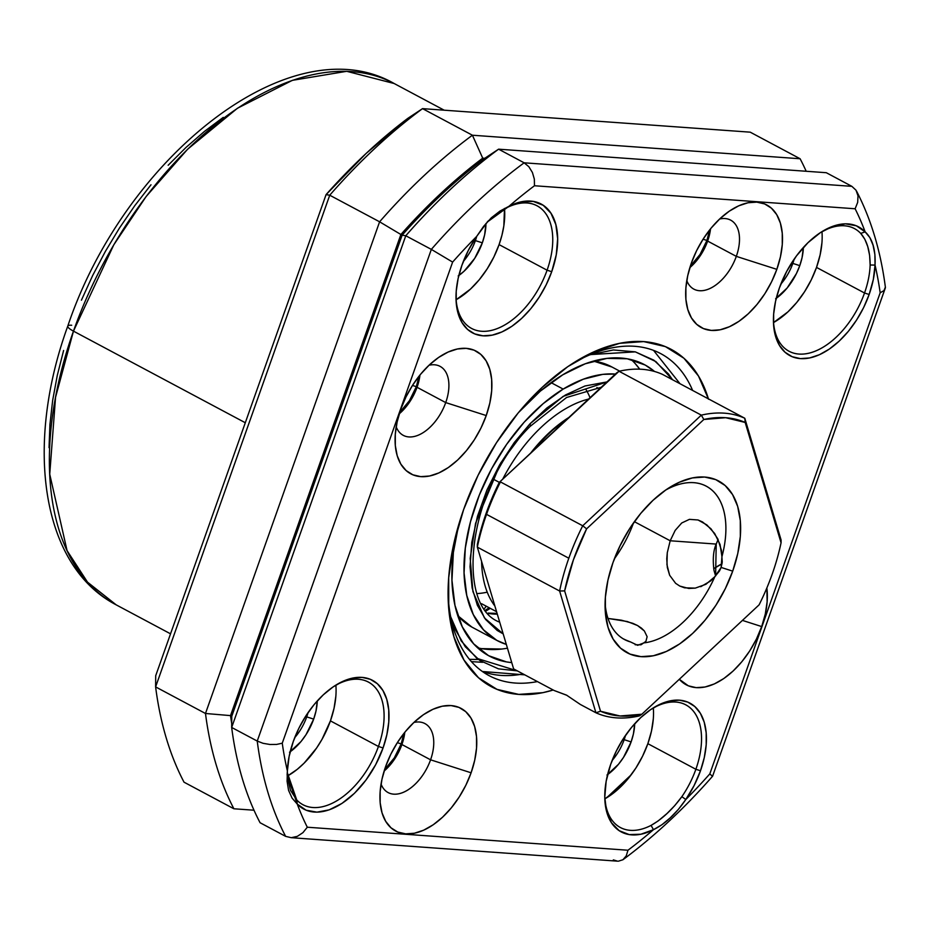 <?xml version="1.0" encoding="UTF-8"?>
<svg xmlns="http://www.w3.org/2000/svg" width="932" height="932" viewBox="0 0 932 932"><rect width="100%" height="100%" fill="white"/><g stroke="black" fill="none" stroke-linecap="round" stroke-linejoin="round"><path stroke-width="1.4" d="M792.829 263.406A39.097 22.764 118.1 0 0 794.169 259.108A39.097 22.764 -61.9 0 1 792.829 263.406L791.711 262.812L792.829 263.406A39.097 22.764 -61.9 0 1 780.795 284.19A39.097 22.764 118.1 0 0 792.829 263.406L799.773 265.632L792.829 263.406M803.361 247.469A44.305 25.793 -61.9 0 1 799.773 265.632L802.068 257.616L803.361 247.469M706.922 240.456L703.066 239.221L706.922 240.456L709.602 229.994A39.971 23.265 -61.9 0 1 706.922 240.456A39.971 23.265 -61.9 0 1 690.321 266.168L700.048 254.436L706.922 240.456M624.172 739.682A39.097 22.764 118.1 0 0 625.512 735.383A39.097 22.764 -61.9 0 1 624.172 739.682L623.054 739.088L624.172 739.682A39.097 22.764 -61.9 0 1 612.149 760.465A39.097 22.764 118.1 0 0 624.172 739.682L631.115 741.907L624.172 739.682M634.704 723.745A44.305 25.793 -61.9 0 1 631.115 741.907L633.422 733.892L634.704 723.745M401.191 743.899L397.323 742.664L401.191 743.899L403.871 733.437A39.971 23.265 -61.9 0 1 401.191 743.899A39.971 23.265 -61.9 0 1 384.59 769.611L394.318 757.879L401.191 743.899M306.733 716.883A39.097 22.764 118.1 0 0 308.084 712.584A39.097 22.764 -61.9 0 1 306.733 716.883L305.626 716.289L306.733 716.883A39.097 22.764 -61.9 0 1 294.71 737.666A39.097 22.764 118.1 0 0 306.733 716.883L313.676 719.108L306.733 716.883M317.276 700.946A44.305 25.793 -61.9 0 1 313.676 719.108L315.983 711.093L317.276 700.946M416.324 386.675L412.468 385.44L416.324 386.675L419.016 376.213A39.971 23.265 -61.9 0 1 416.324 386.675A39.971 23.265 -61.9 0 1 399.723 412.387L409.451 400.655L416.324 386.675M475.39 240.607A39.097 22.764 118.1 0 0 476.741 236.297A39.097 22.764 -61.9 0 1 475.39 240.607L474.283 240.013L475.39 240.607A39.097 22.764 -61.9 0 1 463.367 261.403A39.097 22.764 118.1 0 0 475.39 240.607L482.333 242.833L475.39 240.607M485.945 223.494A44.305 25.793 -61.9 0 1 482.333 242.833L484.64 234.817L485.945 223.494M67.768 326.13A17.382 3.542 19.5 0 0 73.465 331.14L113.832 244.743L146.103 196.559L187.612 149.225L237.45 108.252L292.345 80.35L346.704 71.31L394.143 83.507A295.397 171.966 118.1 0 0 73.465 331.14L245.302 422.744L73.465 331.14A295.397 171.966 118.1 0 0 116.209 604.868L87.503 582.139L67.069 550.637L49.734 474.202L55.547 397.312L73.465 331.14A17.382 3.542 -160.5 0 1 67.768 326.13A17.382 3.542 -160.5 0 1 71.694 325.256M407.913 118.282L366.101 153.465L326.072 194.625L155.702 675.735L155.609 686.896A451.787 262.999 118.1 0 0 184.023 782.181L233.897 808.778A451.787 262.999 -61.9 0 1 205.483 713.481L155.609 686.896L205.483 713.481L379.604 221.804A451.787 262.999 -61.9 0 1 472.408 135.222L422.534 108.636A451.787 262.999 118.1 0 0 329.73 195.219L379.604 221.804L329.73 195.219L155.609 686.896L155.702 675.735L326.072 194.625L329.73 195.219A451.787 262.999 -61.9 0 1 422.534 108.636L472.408 135.222L800.11 158.755A451.787 262.999 -61.9 0 1 806.192 171.267A451.787 262.999 118.1 0 0 800.11 158.755L750.237 132.169L800.11 158.755L472.408 135.222A451.787 262.999 118.1 0 0 379.604 221.804L400.888 234.503L440.918 193.343L482.718 158.16L484.757 158.312L482.718 158.16L472.408 135.222L482.718 158.16A434.417 252.887 -61.9 0 0 400.888 234.503L379.604 221.804L205.483 713.481A451.787 262.999 118.1 0 0 233.897 808.778L184.023 782.181A451.787 262.999 -61.9 0 1 155.609 686.896L329.73 195.219L326.072 194.625A434.417 252.887 118.1 0 1 407.913 118.282L422.534 108.636L407.913 118.282M631.174 774.818L606.674 797.78A434.417 252.887 -61.9 0 0 631.174 774.818M231.695 723.372L230.519 715.613L400.888 234.503L230.519 715.613L205.483 713.481L230.519 715.613A434.417 252.887 -61.9 0 0 231.695 723.372M458.183 275.965L464.113 271.177L474.726 258.339L482.333 242.833A44.305 25.793 -61.9 0 1 458.824 275.523M289.526 752.241L301.048 741.499L306.069 734.602L313.676 719.108A44.305 25.793 -61.9 0 1 290.167 751.786M606.965 775.04L618.475 764.287L623.496 757.401L631.115 741.907A44.305 25.793 -61.9 0 1 607.606 774.585M775.622 298.764L787.132 288.023L796.417 273.577L799.773 265.632A44.305 25.793 -61.9 0 1 776.263 298.31M63.609 350.467L57.248 375.561L52.681 400.271L49.932 424.386L49.047 447.663M223.249 117.374L204.458 131.4L186.027 147.419L168.156 165.267M150.996 184.781L134.721 205.751L119.482 228.002L105.433 251.302L92.699 275.441L81.422 300.174M750.237 132.169L422.534 108.636L750.237 132.169M254.005 810.211L233.897 808.778L254.005 810.211M487.238 592.17A122.5 71.31 -61.9 0 1 477.219 593.556M499.307 482.357L493.657 479.351L499.307 482.357M494.892 606.045A122.5 71.31 -61.9 0 1 481.576 561.379M502.697 479.176A122.5 71.31 -61.9 0 1 588.581 399.059M585.972 389.529A122.5 71.31 -61.9 0 1 590.038 397.696M653.297 718.898L651.468 731.107L647.857 743.678L695.866 769.273A69.504 40.46 -61.9 0 1 681.863 796.662L674.71 805.667L666.962 813.554L658.109 820.976L651.072 825.391A69.504 40.46 -61.9 0 1 620.409 827.534A69.504 40.46 -61.9 0 1 604.763 796.767A69.504 40.46 118.1 0 0 651.072 825.391L653.472 829.678A72.987 42.488 -61.9 0 1 604.786 798.188A72.987 42.488 -61.9 0 1 610.705 764.298A72.987 42.488 -61.9 0 1 652.726 708.25A72.987 42.488 -61.9 0 1 698.418 710.429A72.987 42.488 -61.9 0 1 700.491 770.752L695.866 769.273A69.504 40.46 118.1 0 0 651.538 709.031A69.504 40.46 -61.9 0 1 685.801 704.86A69.504 40.46 -61.9 0 1 695.866 769.273L647.857 743.678A69.504 40.46 118.1 0 0 653.32 707.994M455.993 297.692A69.504 40.46 118.1 0 0 493.937 329.742A69.504 40.46 118.1 0 0 547.084 270.198L551.721 271.69L556.253 254.774L557.651 238.743L555.845 224.577L550.928 213.195L543.24 205.296L533.232 201.405L521.559 201.755L508.954 206.31A72.987 42.488 -61.9 0 1 551.721 271.69L547.084 270.198A69.504 40.46 118.1 0 0 506.367 207.941L508.954 206.31A434.417 252.887 -61.9 0 1 534.467 185.748L855.122 208.768A434.417 252.887 -61.9 0 1 865.152 231.893L860.714 233.396A69.504 40.46 118.1 0 0 820.195 232.755A69.504 40.46 -61.9 0 1 854.458 228.596A69.504 40.46 -61.9 0 1 860.714 233.396L864.826 239.244L867.739 246.561L869.603 255.275L870.139 265.003A69.504 40.46 -61.9 0 1 864.523 292.998A69.504 40.46 -61.9 0 1 789.066 351.259A69.504 40.46 -61.9 0 1 773.42 320.48A69.504 40.46 118.1 0 0 811.364 352.541A69.504 40.46 118.1 0 0 864.523 292.998L869.148 294.477L873.319 279.495L875.043 265.084A72.987 42.488 -61.9 0 1 869.148 294.477L864.523 292.998A69.504 40.46 118.1 0 0 870.139 265.003L875.043 265.084A434.417 252.887 -61.9 0 1 880.169 292.788L709.8 773.898A434.417 252.887 -61.9 0 1 685.801 799.516L694.095 785.583L700.491 770.752L704.289 757.553L706.2 744.726L706.176 732.785L704.208 722.183L700.375 713.318L694.818 706.538L687.758 702.099L679.451 700.177L670.236 700.841L660.462 704.068L650.489 709.73L640.727 717.617L631.523 727.426L623.252 738.773L616.227 751.227L610.705 764.298L606.173 781.214L604.775 797.244L606.581 811.411L611.497 822.793L619.186 830.692L629.193 834.583L640.867 834.233L653.472 829.678A434.417 252.887 -61.9 0 1 627.958 850.24L307.304 827.22A434.417 252.887 -61.9 0 1 297.273 804.095L306.104 810.199L316.95 812.156L329.147 809.861L341.916 803.442L354.451 793.307L365.95 780.096L375.689 764.659L383.064 747.953L386.85 734.754L388.772 721.939L388.749 709.998L386.78 699.384L382.935 690.519L377.378 683.739L370.319 679.3L362.024 677.378L352.809 678.042L343.023 681.269L333.062 686.942L323.288 694.829L314.096 704.627L305.824 715.974L298.788 728.428L293.277 741.511L289.106 756.493L287.382 770.904A72.987 42.488 -61.9 0 1 293.277 741.511A72.987 42.488 -61.9 0 1 335.299 685.463A72.987 42.488 -61.9 0 1 380.978 687.63A72.987 42.488 -61.9 0 1 383.064 747.953L378.427 746.474A69.504 40.46 118.1 0 0 334.11 686.232A69.504 40.46 -61.9 0 1 368.373 682.073A69.504 40.46 -61.9 0 1 378.427 746.474L330.429 720.879A69.504 40.46 118.1 0 0 335.881 685.195M551.721 271.69A72.987 42.488 -61.9 0 1 495.311 334.378A72.987 42.488 -61.9 0 1 456.016 299.114A72.987 42.488 -61.9 0 1 461.934 265.236L458.136 278.435L456.226 291.262L456.249 303.203L458.218 313.804L462.051 322.67L467.608 329.45L474.668 333.889L482.974 335.811L492.189 335.147L501.964 331.92L511.936 326.258L521.699 318.371L530.902 308.562L539.174 297.215L546.199 284.761L551.721 271.69M869.148 294.477A72.987 42.488 -61.9 0 1 812.739 357.177A72.987 42.488 -61.9 0 1 773.443 321.913A72.987 42.488 -61.9 0 1 779.362 288.035L775.575 301.234L773.653 314.049L773.677 326.002L775.645 336.603L779.49 345.469L785.047 352.249L792.107 356.688L800.402 358.61L809.617 357.946L819.403 354.719L829.364 349.057L839.138 341.159L848.33 331.361L856.601 320.014L863.638 307.56L869.148 294.477M445.717 402.589A39.097 22.764 118.1 0 0 429.023 365.239A39.097 22.764 -61.9 0 1 440.055 366.358A39.097 22.764 -61.9 0 1 445.717 402.589L417.035 387.293A39.097 22.764 118.1 0 0 419.936 375.06L417.035 387.293L414.088 394.306L405.886 407.051L399.28 413.808A39.097 22.764 118.1 0 0 417.035 387.293L445.717 402.589A39.097 22.764 -61.9 0 1 403.276 435.361A39.097 22.764 -61.9 0 1 396.193 426.821A39.097 22.764 118.1 0 0 419.936 434.44A39.097 22.764 118.1 0 0 445.717 402.589L486.236 415.555L445.717 402.589M400.725 409.416A69.504 40.46 -61.9 0 1 440.754 356.036A69.504 40.46 -61.9 0 1 484.256 358.109A69.504 40.46 -61.9 0 1 486.236 415.555L489.848 402.985L491.677 390.776L491.653 379.406L489.778 369.305L486.131 360.859L480.83 354.405L474.108 350.176L466.198 348.347L457.426 348.976L448.106 352.051L438.623 357.445L429.314 364.96L420.553 374.303L412.678 385.102L405.979 396.962L400.725 409.416L397.125 421.998L395.296 434.195L395.319 445.578L397.195 455.678L400.842 464.124L406.142 470.578L412.864 474.807L420.775 476.636L429.547 476.007L438.856 472.932L448.35 467.526L457.659 460.024L466.408 450.68L474.295 439.869L480.982 428.009L486.236 415.555A69.504 40.46 -61.9 0 1 432.518 475.273A69.504 40.46 -61.9 0 1 395.098 441.686A69.504 40.46 -61.9 0 1 400.725 409.416M736.315 256.37A39.097 22.764 118.1 0 0 719.609 219.02A39.097 22.764 -61.9 0 1 730.653 220.138A39.097 22.764 -61.9 0 1 736.315 256.37L707.633 241.085A39.097 22.764 118.1 0 0 710.534 228.841L707.633 241.085L704.674 248.087L696.484 260.832L689.878 267.589A39.097 22.764 118.1 0 0 707.633 241.085L736.315 256.37A39.097 22.764 -61.9 0 1 693.874 289.141A39.097 22.764 -61.9 0 1 686.791 280.602A39.097 22.764 118.1 0 0 710.534 288.233A39.097 22.764 118.1 0 0 736.315 256.37L776.834 269.348L736.315 256.37M691.323 263.197A69.504 40.46 -61.9 0 1 731.34 209.828A69.504 40.46 -61.9 0 1 774.853 211.89A69.504 40.46 -61.9 0 1 776.834 269.348L780.445 256.766L782.274 244.557L782.251 233.186L780.375 223.086L776.717 214.64L771.428 208.185L764.694 203.957L756.796 202.127L748.023 202.757L738.703 205.832L729.208 211.226L719.912 218.74L711.151 228.084L703.276 238.883L696.577 250.743L691.323 263.197L687.711 275.779L685.882 287.988L685.905 299.358L687.781 309.459L691.439 317.905L696.728 324.359L703.462 328.588L711.361 330.417L720.145 329.788L729.453 326.713L738.948 321.319L748.245 313.804L757.005 304.461L764.881 293.662L771.579 281.802L776.834 269.348A69.504 40.46 -61.9 0 1 723.116 329.054A69.504 40.46 -61.9 0 1 685.684 295.467A69.504 40.46 -61.9 0 1 691.323 263.197M761.7 626.572L742.431 620.397L761.7 626.572L765.3 614.002L767.129 601.792L766.85 587.987A69.504 40.46 -61.9 0 1 761.7 626.572A69.504 40.46 -61.9 0 1 679.312 679.288L688.317 685.812L696.227 687.653L705 687.012L714.32 683.937L723.803 678.543L733.111 671.028L741.872 661.697L749.747 650.886L756.446 639.026L761.7 626.572M713.691 568.73A69.504 40.46 -61.9 0 1 716.207 567.052A69.504 40.46 -61.9 0 1 722.055 563.767L713.691 568.73M430.572 759.813A39.097 22.764 118.1 0 0 413.878 722.463A39.097 22.764 -61.9 0 1 424.922 723.582A39.097 22.764 -61.9 0 1 430.572 759.813L401.902 744.528A39.097 22.764 118.1 0 0 404.803 732.284L401.902 744.528L398.943 751.53L390.753 764.287L384.135 771.032A39.097 22.764 118.1 0 0 401.902 744.528L430.572 759.813A39.097 22.764 -61.9 0 1 388.131 792.584A39.097 22.764 -61.9 0 1 381.048 784.045A39.097 22.764 118.1 0 0 404.803 791.676A39.097 22.764 118.1 0 0 430.572 759.813L471.103 772.791L430.572 759.813M385.592 766.652A69.504 40.46 -61.9 0 1 425.609 713.271A69.504 40.46 -61.9 0 1 469.122 715.333A69.504 40.46 -61.9 0 1 471.103 772.791L474.714 760.209L476.543 748L476.52 736.63L474.644 726.529L470.986 718.083L465.697 711.629L458.963 707.4L451.065 705.571L442.281 706.2L432.972 709.275L423.478 714.669L414.181 722.183L405.42 731.527L397.545 742.326L390.846 754.186L385.592 766.652L381.98 779.222L380.151 791.431L380.174 802.802L382.05 812.902L385.708 821.348L390.997 827.802L397.731 832.031L405.63 833.86L414.402 833.231L423.722 830.156L433.217 824.762L442.514 817.248L451.274 807.904L459.15 797.105L465.849 785.245L471.103 772.791A69.504 40.46 -61.9 0 1 417.385 832.497A69.504 40.46 -61.9 0 1 379.953 798.91A69.504 40.46 -61.9 0 1 385.592 766.652M821.954 242.623L820.125 254.832L816.514 267.414L864.523 292.998L816.514 267.414A69.504 40.46 118.1 0 0 821.966 231.719M502.185 210.248L506.367 207.941A69.504 40.46 -61.9 0 1 537.03 205.797A69.504 40.46 -61.9 0 1 547.084 270.198L499.086 244.615A69.504 40.46 118.1 0 0 504.538 208.919M487.389 221.839L499.039 212.205M692.627 390.45A182.451 106.213 118.1 0 0 570.71 364.68A182.451 106.213 -61.9 0 1 660.811 353.671A182.451 106.213 -61.9 0 1 692.627 390.45M708.518 399.222L698.476 376.004L683.925 358.249L665.413 346.622L643.686 341.59L619.547 343.337L593.929 351.783L567.833 366.625L542.249 387.293L518.157 412.969L496.5 442.688L478.081 475.297L463.635 509.548A191.142 111.269 -61.9 0 1 573.693 362.758A191.142 111.269 -61.9 0 1 708.413 398.861M335.87 696.099L334.04 708.308L330.429 720.879L321.994 739.367L316.612 748.012L304.1 763.168L297.238 769.343L287.394 776.065A69.504 40.46 118.1 0 0 330.429 720.879L378.427 746.474A69.504 40.46 -61.9 0 1 302.982 804.735A69.504 40.46 -61.9 0 1 296.726 799.936L290.481 790.324L287.382 776.729M619.279 788.134L604.903 798.817A69.504 40.46 118.1 0 0 619.279 788.134A69.504 40.46 118.1 0 0 647.857 743.678L642.602 756.132L635.915 767.991L628.04 778.803L619.279 788.134M816.514 267.414L811.259 279.868L804.572 291.728L796.685 302.527L787.936 311.87L773.56 322.542A69.504 40.46 118.1 0 0 816.514 267.414M504.492 208.453L503.839 225.859L501.952 235.167L499.086 244.615L493.832 257.069L487.133 268.929L479.258 279.74L470.497 289.071L456.121 299.755A69.504 40.46 118.1 0 0 499.086 244.615L547.084 270.198A69.504 40.46 -61.9 0 1 471.639 328.472A69.504 40.46 -61.9 0 1 455.993 297.681M885.388 287.242L883.967 290.598L880.169 292.788L709.8 773.898L712.409 776.251L709.8 773.898A434.417 252.887 -61.9 0 1 685.801 799.516L678.391 809.384L670.271 817.807L661.965 824.703L653.472 829.678A434.417 252.887 -61.9 0 1 627.958 850.24L307.304 827.22L302.935 832.649L297.331 836.354L291.25 837.693L285.635 836.354L291.25 837.693L297.331 836.354L302.935 832.649L307.304 827.22A434.417 252.887 -61.9 0 1 297.273 804.095L292.112 798.153L288.582 790.418L287.091 781.284L287.382 770.904A434.417 252.887 -61.9 0 1 282.256 743.2L276.629 744.423L269.942 744.482L263.104 743.317L257.232 741.068A451.787 262.999 118.1 0 0 285.635 836.354L260.075 822.735A451.787 262.999 -61.9 0 1 231.672 727.449L405.781 235.761L402.135 235.167A434.417 252.887 118.1 0 1 442.164 194.007A434.417 252.887 118.1 0 1 483.964 158.824L498.597 149.178L826.3 172.711L498.597 149.178L483.964 158.824A434.417 252.887 118.1 0 0 442.164 194.007A434.417 252.887 118.1 0 0 402.135 235.167L231.765 716.277L231.672 727.449A451.787 262.999 118.1 0 0 260.075 822.735L285.635 836.354A451.787 262.999 -61.9 0 1 257.232 741.068L231.672 727.449L257.232 741.068L431.341 249.392A451.787 262.999 -61.9 0 1 524.145 162.809L498.597 149.178A451.787 262.999 118.1 0 0 405.781 235.761L431.341 249.392L405.781 235.761L231.672 727.449L231.765 716.277L402.135 235.167L405.781 235.761A451.787 262.999 -61.9 0 1 498.597 149.178L524.145 162.809L851.86 186.342L826.3 172.711L851.86 186.342L524.145 162.809A451.787 262.999 118.1 0 0 431.341 249.392L452.626 262.09A434.417 252.887 -61.9 0 1 476.625 236.472L468.33 250.405L461.934 265.236A72.987 42.488 -61.9 0 1 476.625 236.472L483.592 226.371L491.362 217.762L500.018 211.051L508.954 206.31A434.417 252.887 -61.9 0 1 534.467 185.748L534.351 179.154L532.417 172.49L528.852 166.712L524.145 162.809L528.852 166.712L532.417 172.49L534.351 179.154L534.467 185.748L855.122 208.768A434.417 252.887 -61.9 0 1 865.152 231.893L856.322 225.789L845.475 223.831L833.278 226.126L820.51 232.546L807.974 242.681L796.476 255.892L786.736 271.329L779.362 288.035A72.987 42.488 -61.9 0 1 821.383 231.986A72.987 42.488 -61.9 0 1 865.152 231.893L869.871 237.602L873.051 245.151L874.892 254.471L875.043 265.084A434.417 252.887 -61.9 0 1 880.169 292.788L883.967 290.598L885.377 287.149C880.658 251.092 871.047 219.102 856.555 191.153L858.011 195.871L857.673 202.372L855.122 208.768L857.673 202.372L858.011 195.871L856.007 190.198L851.86 186.342M287.254 772.442L296.726 799.936L297.273 804.095L296.726 799.936A69.504 40.46 118.1 0 0 378.427 746.474L383.064 747.953A72.987 42.488 -61.9 0 1 297.273 804.095L287.114 775.016L287.382 770.904A434.417 252.887 -61.9 0 1 282.256 743.2L452.626 262.09A434.417 252.887 -61.9 0 1 476.625 236.472L488.007 221.152L508.954 206.31L487.133 222.131M463.635 509.548L453.709 544.125L448.688 577.7L448.746 608.98L453.907 636.766L463.95 659.984L478.5 677.739L497.012 689.365L518.74 694.398L542.878 692.662L553.212 690.006A191.142 111.269 -61.9 0 1 448.141 598.286A191.142 111.269 -61.9 0 1 463.635 509.548M448.082 594.733A182.451 106.213 118.1 0 0 537.426 681.583A182.451 106.213 -61.9 0 1 489.149 675.677A182.451 106.213 -61.9 0 1 448.082 594.698M469.448 659.332L478.372 659.472M627.958 850.24L626.257 855.867L627.958 850.24M712.584 776.228C684.263 808.51 654.474 836.272 623.205 859.537L622.762 859.84M291.25 837.693L617.578 861.168L613.338 859.887M618.394 861.191L622.926 859.735L626.257 855.867M282.256 743.2L452.626 262.09L431.341 249.392L257.232 741.068L263.104 743.317L269.942 744.482L276.629 744.423L282.256 743.2M885.4 287.743L712.596 776.205M870.139 265.003L875.043 265.084C875.765 249.625 872.468 238.569 865.152 231.893L860.714 233.396C866.981 240.503 870.115 251.034 870.139 265.003M695.866 769.273L700.491 770.752A72.987 42.488 -61.9 0 1 685.801 799.516L681.863 796.662A69.504 40.46 118.1 0 0 695.866 769.273M651.072 825.391L653.472 829.678C665.192 823.958 675.968 813.904 685.801 799.516L681.863 796.662C672.333 809.605 662.069 819.181 651.072 825.391M590.41 354.591L635.321 351.865L655.895 361.604L672.531 379.732L668.512 374L653.926 360.218L635.286 351.853L613.373 349.966L589.49 354.894M606.953 381.922L563.138 396.38L529.958 423.827A8.691 2.994 43.3 0 1 530.04 426.472A8.691 2.994 -136.7 0 0 529.958 423.827L514.289 442.537L499.61 464.835L486.993 489.871L477.475 516.293L471.755 542.459L470.054 566.761L472.14 587.941L477.359 605.276L485.572 619.431L497.234 630.463L503.187 633.888L484.442 617.928L472.92 591.575L470.206 558.385L475.565 523.318L500.705 462.948L529.958 423.827L546.874 407.995L565.503 394.958L584.97 385.988L606.953 381.922M488.438 613.454A130.329 75.865 118.1 0 0 497.304 614.153L488.438 613.454M477.592 647.798A165.081 96.101 118.1 0 0 507.451 648.171M511.75 662.605A165.081 96.101 -61.9 0 1 489.218 656.023A165.081 96.101 -61.9 0 1 458.719 524.681L453.36 552.536L451.962 580.321L454.979 605.416L462.295 626.863L473.631 643.826L488.554 655.662L506.484 661.918L511.75 662.605M518.483 412.573A165.081 96.101 -61.9 0 1 562.73 374.827A165.081 96.101 -61.9 0 1 644.525 364.68A165.081 96.101 -61.9 0 1 654.52 371.472L645.2 365.041L627.271 358.785L607.023 358.366L585.226 363.783L562.73 374.827L540.397 391.079L518.483 412.573M615.388 374.058L602.794 374.361L583.292 379.208L563.161 389.087L543.181 403.638L524.099 422.278L506.67 444.308L491.548 468.878L479.328 495.043L470.474 521.792L465.313 548.098L464.066 572.959L466.757 595.408L473.305 614.596L483.452 629.776L496.803 640.366L506.321 644.396A147.699 85.977 -61.9 0 1 497.397 640.692A147.699 85.977 -61.9 0 1 470.322 522.328A147.699 85.977 -61.9 0 1 563.161 389.087L551.068 382.644L563.161 389.087A147.699 85.977 -61.9 0 1 615.376 374.058M619.675 371.122L611.415 366.719A147.699 85.977 118.1 0 0 593.509 361.08L612.021 367.045M501.789 649.045L481.541 648.614M635.181 363.585L639.736 369.177A165.081 96.101 118.1 0 0 631.22 359.612M497.397 640.692L472.454 627.399A147.699 85.977 118.1 0 1 457.787 615.668L471.86 627.073M450.669 616.716L461.2 640.936L476.858 658.353L517.318 670.877L498.469 668.85L479.817 660.485L465.243 646.703L454.979 629.007L450.68 616.728M523.085 673.941A182.451 106.213 -61.9 0 1 482.228 671.378M482.683 662.303L471.417 661.638M486.259 610.856L490.232 608.316A178.979 104.186 118.1 0 1 486.259 610.856M489.23 607.781L485.665 610.087M481.518 603.668L481.308 604.833M718.106 539.512L716.219 544.078L670.19 540.77L675.187 530.39L681.723 522.98L689.424 519.357L698.033 519.974L706.864 524.914L714.658 533.477L720.052 544.463L721.939 556.649A86.886 50.573 118.1 0 0 665.39 490.232A86.886 50.573 -61.9 0 1 706.246 486.189A86.886 50.573 -61.9 0 1 721.939 556.649L721.135 567.437L722.242 562.054L721.496 550.474L717.722 538.731L710.976 528.805L702.495 521.932L698.033 519.974L689.424 519.357L681.723 522.98L675.187 530.39L670.19 540.77L634.366 521.675L670.19 540.77L667.277 552.746L666.951 564.676L669.642 575.242L675.618 583.316L679.801 586.077L684.601 587.824L695.284 588.127L705.932 584.282L714.844 576.687A86.886 50.573 -61.9 0 1 643.872 642.894L637.651 645.317L630.521 641.938A86.886 50.573 -61.9 0 1 624.498 639.527A86.886 50.573 -61.9 0 1 605.089 603.353A86.886 50.573 118.1 0 0 630.521 641.938L625.617 639.934L630.521 641.938M635.193 644.769L640.995 644.793L645.899 641.379L647.134 636.719L644.35 630.941L637.511 625.512L632.735 623.298L621.446 620.199L608.014 618.44L627.329 621.539L637.511 625.512L641.414 628.098L644.35 630.941L647.134 636.719L645.899 641.379L643.872 642.894A86.886 50.573 118.1 0 0 714.844 576.687L719.504 570.955L721.135 567.437L732.703 571.141A97.312 56.642 -61.9 0 1 657.503 654.742A97.312 56.642 -61.9 0 1 605.101 607.722A97.312 56.642 -61.9 0 1 613 562.544L607.944 580.147L605.381 597.237L605.416 613.163L608.037 627.306L613.151 639.131L620.561 648.171L629.985 654.089L641.053 656.652L653.344 655.767L666.38 651.456L679.661 643.907L692.686 633.387L704.953 620.316L715.986 605.183L725.352 588.581L732.703 571.141L737.76 553.538L740.323 536.448L740.288 520.522L737.666 506.379L732.552 494.566L725.143 485.525L715.718 479.607L704.65 477.044L692.371 477.93L679.323 482.228L666.042 489.789L653.017 500.309L640.75 513.381L629.717 528.502L620.351 545.115L613 562.544A97.312 56.642 -61.9 0 1 669.025 487.82A97.312 56.642 -61.9 0 1 729.931 490.71A97.312 56.642 -61.9 0 1 732.703 571.141L721.135 567.437L714.844 576.687L710.72 580.916L700.736 586.706M718.083 539.465L716.219 544.078C713.306 550.567 712.572 559.398 714.017 570.547L715.613 575.953L716.219 544.078L670.19 540.77L667.277 552.746L666.764 558.804L667.324 567.483L669.642 575.242L675.618 583.316L679.801 586.077L688.76 588.453M566.912 695.33L554.144 690.507L513.625 668.908L477.335 547.142L477.359 544.358L477.335 547.142A165.081 96.101 -61.9 0 1 486.527 514.359A165.081 96.101 118.1 0 0 477.335 547.142L559.619 591.016L595.921 712.77A165.081 96.101 118.1 0 0 639.399 715.893A165.081 96.101 -61.9 0 1 595.921 712.77L559.619 591.016A165.081 96.101 -61.9 0 1 568.823 558.221L486.527 514.359L486.178 513.183A161.597 94.074 118.1 0 0 477.359 544.358A161.597 94.074 -61.9 0 1 486.178 513.183A161.597 94.074 -61.9 0 1 499.331 482.322L619.023 371.274A165.081 96.101 -61.9 0 1 662.512 374.396L744.796 418.258L662.512 374.396A165.081 96.101 118.1 0 0 619.023 371.274L499.331 482.322A161.597 94.074 118.1 0 0 486.178 513.183L486.527 514.359A165.081 96.101 -61.9 0 1 500.437 481.914A165.081 96.101 118.1 0 0 486.527 514.359L568.823 558.221A165.081 96.101 -61.9 0 1 582.721 525.776L500.437 481.914L582.721 525.776L701.318 415.136L619.023 371.274L499.331 482.322L616.565 372.951L619.023 371.274L701.318 415.136A165.081 96.101 -61.9 0 1 744.796 418.258L781.098 540.024L781.063 542.808A161.597 94.074 -61.9 0 1 772.255 573.984A161.597 94.074 -61.9 0 1 759.102 604.845L641.868 714.215L620.036 715.986L600.523 711.244L564.641 590.888L573.448 559.713L586.612 528.84L703.835 419.482L725.667 417.699L745.181 422.452L781.063 542.808A161.597 94.074 -61.9 0 1 772.255 573.984A161.597 94.074 -61.9 0 1 759.102 604.845L641.868 714.215A161.597 94.074 -61.9 0 1 600.523 711.244L564.641 590.888L559.619 591.016L477.335 547.142L513.625 668.908L554.144 690.507L566.539 695.132L580.345 704.464L595.921 712.77L580.345 704.464M595.921 712.77L600.523 711.244L595.921 712.77M639.399 715.893L641.868 714.215L639.399 715.893M568.823 558.221A165.081 96.101 118.1 0 0 559.619 591.016L564.641 590.888A161.597 94.074 -61.9 0 1 586.612 528.84L582.721 525.776A165.081 96.101 118.1 0 0 568.823 558.221M582.721 525.776L586.612 528.84L703.835 419.482L701.318 415.136L582.721 525.776M744.796 418.258A165.081 96.101 118.1 0 0 701.318 415.136L703.835 419.482A161.597 94.074 -61.9 0 1 745.181 422.452L744.796 418.258L745.181 422.452L781.063 542.808L781.098 540.024L744.796 418.258M568.753 417.559A121.638 70.809 118.1 0 0 534.013 449.97A121.638 70.809 -61.9 0 1 568.753 417.559L549.018 432.867L530.634 453.127A118.166 68.782 118.1 0 1 568.462 417.711L568.858 417.466M619.873 546.082L626.083 534.444A97.312 56.642 118.1 0 1 619.885 546.07M614.386 558.781A86.886 50.573 118.1 0 0 633.562 522.805A86.886 50.573 -61.9 0 1 614.386 558.781M623.1 638.735L625.617 639.934L623.1 638.735M695.284 588.127L688.678 588.453M170.544 633.83L116.209 604.868C40.926 565.817 24.488 445.123 67.78 326.107C124.154 157.823 290.819 24.255 394.143 83.507L444.191 110.197M496.581 611.707L481.611 603.726M599.462 388.9L596.876 387.514M448.117 597.575L448.141 598.286M679.987 383.704L653.553 350.385M499.331 622.028C454.909 605.567 467.864 487.622 530.052 426.46L566.563 397.498L601.21 387.281M482.38 671.494L524.774 674.85M497.094 613.419L488.1 613.081M485.642 610.052L489.183 607.757M484.512 608.479L486.236 606.184"/></g></svg>
